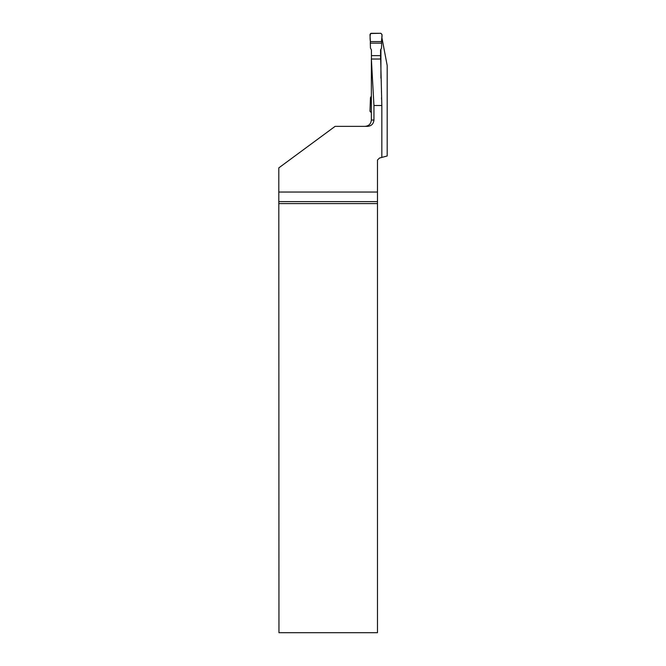 <?xml version="1.0" encoding="UTF-8"?>
<svg xmlns="http://www.w3.org/2000/svg" width="666" height="666" viewBox="0 0 666 666"><rect width="100%" height="100%" fill="white"/><g stroke="black" fill="none" stroke-linecap="round" stroke-linejoin="round"><path stroke-width="1" d="M380.552 59.024L380.552 49.892L381.526 48.102L381.676 43.14L370.313 43.14L370.463 48.102L371.437 49.892L371.437 59.024M380.552 55.619L371.437 55.619M371.17 112.504L369.98 111.247L370.463 97.702L371.362 96.062M370.313 102.664L371.345 102.664L371.378 59.024L380.669 59.024L381.834 105.503L381.834 157.417L387.196 155.977L387.196 65.543L382.001 38.145M381.51 97.677L381.585 99.534M381.834 108.283L381.834 111.921M370.313 43.14L370.388 41.575L381.601 41.575L381.676 43.14M381.601 41.575C381.16 38.969 383.325 34.807 380.819 33.3L370.487 33.516C369.988 36.064 369.955 38.753 370.388 41.575L381.601 41.575L382.009 34.557L380.819 33.3L371.17 33.3L369.98 34.557L370.388 41.575M380.927 49.192L380.927 78.255M381.834 157.417L379.462 158.05L377.48 160.031L377.48 192.041L278.804 192.041L278.804 167.882L335.106 126.365L367.54 126.365C371.412 126.007 373.543 123.893 373.942 120.03L373.942 105.503L371.378 59.024M373.942 120.03L371.345 120.03L371.345 102.664M373.942 105.503L381.834 105.503M278.962 203.596L377.48 203.596L377.48 632.7L278.962 632.7L278.804 192.041M377.48 203.596L377.48 201.615L278.954 201.615M377.48 192.041L377.48 201.615M371.345 120.03C370.97 123.884 368.856 125.991 365.001 126.365"/></g></svg>
